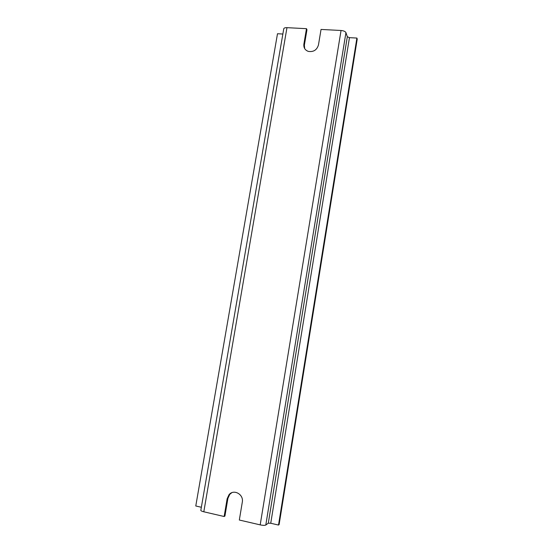<?xml version="1.0" encoding="UTF-8"?>
<svg xmlns="http://www.w3.org/2000/svg" width="553" height="553" viewBox="0 0 553 553"><rect width="100%" height="100%" fill="white"/><g stroke="black" fill="none" stroke-linecap="round" stroke-linejoin="round"><path stroke-width="0.83" d="M356.899 38.06L349.455 37.659L347.319 36.726L345.943 32.627C345.293 31.452 343.662 30.733 341.049 30.484L321.044 29.44L318.459 44.966C316.862 50.047 313.482 52.189 308.304 51.394C304.993 50.129 303.514 47.703 303.88 44.122L306.486 28.68L286.966 27.664L203.808 511.788L224.145 516.509L227.131 498.792L228.983 494.769C233.67 488.679 243.956 494.368 242.29 502.207L239.325 520.027L260.193 524.873C262.958 525.447 264.825 525.495 265.799 525.032L268.302 523.186L270.742 523.262L278.512 525.053L279.113 524.583L357.224 39.097L356.899 38.06L278.512 525.053M227.131 498.792L227.898 498.405L229.744 494.396L231.748 492.737M227.898 498.405L224.919 516.067L224.145 516.509M304.668 48.581L304.364 45.146L306.963 29.744L306.486 28.68M282.866 34.03L277.495 33.733L195.776 505.981L201.361 507.267M286.966 27.664C285.161 27.609 284.104 27.961 283.779 28.701L283.751 28.874M203.808 511.788C201.942 511.331 200.946 510.861 200.822 510.371L200.843 510.274M341.049 30.484L260.193 524.873M349.455 37.659L270.742 523.262M347.319 36.726L268.302 523.186M345.943 32.627L265.799 525.032M303.88 44.122L304.364 45.146M228.983 494.769L229.744 494.396M283.779 28.701L200.822 510.371"/></g></svg>
